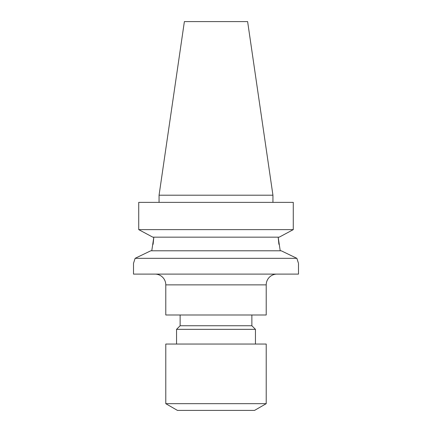 <?xml version="1.0" encoding="UTF-8"?>
<svg xmlns="http://www.w3.org/2000/svg" width="432" height="432" viewBox="0 0 432 432"><rect width="100%" height="100%" fill="white"/><g stroke="black" fill="none" stroke-linecap="round" stroke-linejoin="round"><path stroke-width="0.65" d="M155.023 274.104A10.762 10.762 0 0 1 165.785 284.866L165.785 314.993L266.215 314.993L266.215 284.866L165.785 284.866M276.977 274.104A10.762 10.762 0 0 0 266.215 284.866M165.785 403.672L177.444 410.4L254.556 410.4L266.215 403.672L266.215 344.045L165.785 344.045L165.785 403.672L266.215 403.672M255.452 344.045L255.452 329.341L176.548 329.341L176.548 344.045M176.548 329.341L180.133 325.755L251.867 325.755L255.452 329.341M251.867 325.755L251.867 314.993M180.133 325.755L180.133 314.993M298.048 262.035L296.876 258.325L135.124 258.325L150.768 250.792L281.232 250.792L296.876 258.325L298.345 262.91M278.899 244.328L278.181 237.163L280.233 250.792M284.245 234.473L279.212 237.163L152.788 237.163L138.726 229.624L293.274 229.624L284.245 234.473L293.274 229.624L293.274 202.37L138.726 202.37L138.726 229.624L147.755 234.473M272.938 202.37L272.938 195.199L159.062 195.199L159.062 202.37M159.062 195.199L184.378 21.6L247.622 21.6L272.938 195.199M135.124 258.325L133.504 263.347L133.504 274.104L298.496 274.104L298.496 263.347M153.101 244.328L153.819 237.163L151.767 250.792M296.876 258.325L281.232 250.792M136.852 257.488L140.762 255.598M133.504 263.347L133.655 262.91"/></g></svg>
